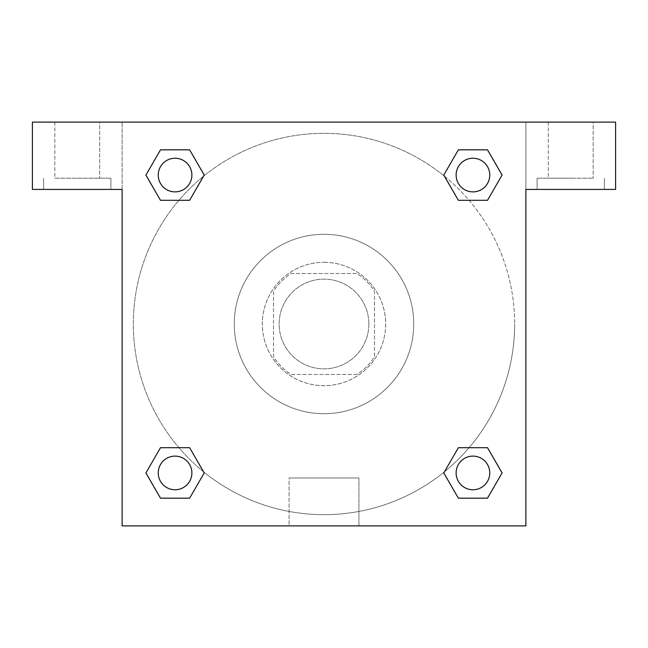 <?xml version="1.0" encoding="UTF-8"?>
<svg xmlns="http://www.w3.org/2000/svg" width="648" height="648" viewBox="0 0 648 648"><rect width="100%" height="100%" fill="white"/><g stroke="black" fill="none" stroke-linecap="round" stroke-linejoin="round"><path stroke-width="0.49" stroke-dasharray="3.24 2.43" d="M368.858 324A44.858 44.858 0 0 0 301.571 285.152A44.858 44.858 0 0 0 301.571 362.848A44.858 44.858 0 0 0 368.858 324A44.858 44.858 0 0 0 301.571 285.152A44.858 44.858 0 0 0 301.571 362.848A44.858 44.858 0 0 0 368.858 324M356.902 374.471L291.098 374.471A60.248 60.248 0 0 1 273.529 356.902L273.529 291.098A60.248 60.248 0 0 1 291.098 273.529L356.902 273.529A60.248 60.248 0 0 1 374.471 291.098L374.471 356.902A60.248 60.248 0 0 1 356.902 374.471L291.098 374.471A60.248 60.248 0 0 1 273.529 356.902L273.529 291.098A60.248 60.248 0 0 1 291.098 273.529L356.902 273.529A60.248 60.248 0 0 1 374.471 291.098L374.471 356.902A60.248 60.248 0 0 1 356.902 374.471M324 262.319A61.682 61.682 0 0 1 377.42 354.845A61.682 61.682 0 0 1 270.581 354.845A61.682 61.682 0 0 1 324 262.319A61.682 61.682 0 0 0 262.319 324A61.682 61.682 0 0 0 324 385.682A61.682 61.682 0 0 0 385.682 324A61.682 61.682 0 0 0 324 262.319M413.724 324A89.724 89.724 0 0 0 279.142 246.297A89.724 89.724 0 0 0 279.142 401.703A89.724 89.724 0 0 0 413.724 324A89.724 89.724 0 0 0 279.142 246.297A89.724 89.724 0 0 0 279.142 401.703A89.724 89.724 0 0 0 413.724 324M458.371 200.297L443.799 175.057L458.371 200.297L443.799 175.057L458.371 149.826L487.507 149.826L502.079 175.057L487.507 200.297L469.079 200.297M487.507 149.826L458.371 149.826L443.799 175.057L458.371 149.826L487.507 149.826L502.079 175.057L487.507 200.297L502.079 175.057L487.507 149.826L502.111 175.041M203.529 471.776A190.658 190.658 0 0 1 176.191 203.569A190.658 190.658 0 0 1 444.398 176.159L443.767 175.082M469.079 447.703L487.507 447.703L469.079 447.703L487.507 447.703L502.079 472.943L487.507 498.174L458.371 498.174L443.767 472.959M502.111 472.919L487.507 447.703L502.079 472.943L487.507 498.174L458.371 498.174L443.799 472.943L458.371 447.703M178.921 200.297L160.493 200.297L178.921 200.297L160.493 200.297L145.922 175.057L160.526 200.273M203.602 176.159L204.233 175.082M160.526 149.842L145.922 175.057L160.493 200.297L145.922 175.057L160.493 149.826L189.629 149.826L160.493 149.826L189.629 149.826L204.201 175.057L189.597 149.842M160.493 149.826L145.889 175.041M122.124 122.124L525.876 122.124L525.876 525.876L122.124 525.876L122.124 122.124L32.4 122.124L615.6 122.124L525.876 122.124L525.876 189.418L525.876 122.124L32.4 122.124L32.4 189.418L122.124 189.418L122.124 122.124L122.124 189.418L32.4 189.418L32.4 122.124L32.4 189.418L122.124 189.418L122.124 122.124M189.629 447.703L204.201 472.943L189.629 447.703L204.201 472.943L189.629 498.174L160.493 498.174L145.889 472.959M160.493 498.174L145.922 472.943L160.493 498.174L189.629 498.174L204.201 472.943L189.629 498.174L160.493 498.174L145.922 472.943L160.493 447.703L178.921 447.703M444.471 176.224A190.658 190.658 0 0 1 514.658 324A190.658 190.658 0 0 0 228.671 158.882A190.658 190.658 0 0 0 228.671 489.119A190.658 190.658 0 0 0 514.658 324A190.658 190.658 0 0 1 203.602 471.841L204.233 472.919M122.124 339.422L122.132 308.578L122.124 339.422M122.124 525.876L122.124 189.418L122.124 525.876L525.876 525.876L122.124 525.876M77.258 189.418L110.905 189.418L77.258 189.418M77.258 178.2L110.905 178.2L77.258 178.2M54.829 178.2L99.695 178.2L54.829 178.2L99.695 178.2L54.829 178.2L54.829 122.124L99.695 122.124L99.695 178.2L99.695 122.124L54.829 122.124L99.695 122.124L54.829 122.124L54.829 178.2M289.081 525.876L358.919 525.876L289.081 525.876L289.081 477.965L358.919 477.965L289.081 477.965L358.919 477.965L289.081 477.965L289.081 525.876L358.919 525.876L289.081 525.876M525.876 308.578L525.868 339.422L525.876 308.578M525.876 189.418L525.876 525.876L525.876 189.418L615.6 189.418L525.876 189.418L525.876 122.124L525.876 189.418L615.6 189.418L615.6 122.124L525.876 122.124L525.876 189.418M570.742 189.418L537.095 189.418L570.742 189.418M570.742 178.2L537.095 178.2L570.742 178.2M548.305 178.2L593.171 178.2L548.305 178.2L593.171 178.2L548.305 178.2L548.305 122.124L593.171 122.124L593.171 178.2L593.171 122.124L548.305 122.124L593.171 122.124L548.305 122.124L548.305 178.2M615.6 189.418L615.6 122.124L615.6 189.418M324 122.124L308.578 122.124L324 122.124M324 122.132L339.422 122.132L324 122.132M191.881 175.057A16.824 16.824 0 0 0 166.649 160.493A16.824 16.824 0 0 0 166.649 189.629A16.824 16.824 0 0 0 191.881 175.057A16.824 16.824 0 0 0 166.649 160.493A16.824 16.824 0 0 0 166.649 189.629A16.824 16.824 0 0 0 191.881 175.057A16.824 16.824 0 0 0 166.649 160.493A16.824 16.824 0 0 0 166.649 189.629A16.824 16.824 0 0 0 191.881 175.057A16.824 16.824 0 0 0 166.649 160.493A16.824 16.824 0 0 0 166.649 189.629A16.824 16.824 0 0 0 191.881 175.057A16.824 16.824 0 0 0 166.649 160.493A16.824 16.824 0 0 0 166.649 189.629A16.824 16.824 0 0 0 191.881 175.057M489.767 175.057A16.824 16.824 0 0 0 464.527 160.493A16.824 16.824 0 0 0 464.527 189.629A16.824 16.824 0 0 0 489.767 175.057A16.824 16.824 0 0 0 464.527 160.493A16.824 16.824 0 0 0 464.527 189.629A16.824 16.824 0 0 0 489.767 175.057A16.824 16.824 0 0 0 464.527 160.493A16.824 16.824 0 0 0 464.527 189.629A16.824 16.824 0 0 0 489.767 175.057A16.824 16.824 0 0 0 464.527 160.493A16.824 16.824 0 0 0 464.527 189.629A16.824 16.824 0 0 0 489.767 175.057A16.824 16.824 0 0 0 464.527 160.493A16.824 16.824 0 0 0 464.527 189.629A16.824 16.824 0 0 0 489.767 175.057M191.881 472.943A16.824 16.824 0 0 0 166.649 458.371A16.824 16.824 0 0 0 166.649 487.507A16.824 16.824 0 0 0 191.881 472.943A16.824 16.824 0 0 0 166.649 458.371A16.824 16.824 0 0 0 166.649 487.507A16.824 16.824 0 0 0 191.881 472.943A16.824 16.824 0 0 0 166.649 458.371A16.824 16.824 0 0 0 166.649 487.507A16.824 16.824 0 0 0 191.881 472.943A16.824 16.824 0 0 0 166.649 458.371A16.824 16.824 0 0 0 166.649 487.507A16.824 16.824 0 0 0 191.881 472.943A16.824 16.824 0 0 0 166.649 458.371A16.824 16.824 0 0 0 166.649 487.507A16.824 16.824 0 0 0 191.881 472.943M489.767 472.943A16.824 16.824 0 0 0 464.527 458.371A16.824 16.824 0 0 0 464.527 487.507A16.824 16.824 0 0 0 489.767 472.943A16.824 16.824 0 0 1 472.943 489.767A16.824 16.824 0 0 1 456.119 472.943A16.824 16.824 0 0 1 472.943 456.119A16.824 16.824 0 0 1 489.767 472.943A16.824 16.824 0 0 0 464.527 458.371A16.824 16.824 0 0 0 464.527 487.507A16.824 16.824 0 0 0 489.767 472.943A16.824 16.824 0 0 0 464.527 458.371A16.824 16.824 0 0 0 464.527 487.507A16.824 16.824 0 0 0 489.767 472.943A16.824 16.824 0 0 0 464.527 458.371A16.824 16.824 0 0 0 464.527 487.507A16.824 16.824 0 0 0 489.767 472.943M339.422 122.124L308.578 122.132L339.422 122.124M189.629 200.297L204.201 175.057L189.629 200.297L204.201 175.057L189.629 149.826L204.201 175.057L189.597 200.273M458.371 498.174L443.799 472.943L458.371 498.174L487.507 498.174L502.079 472.943L487.507 447.703M145.922 472.943L160.493 447.703L145.922 472.943M110.905 189.418L110.905 178.2L110.905 189.418M43.619 189.418L43.619 178.2L43.619 189.418M358.919 525.876L358.919 477.965L358.919 525.876M604.382 189.418L604.382 178.2L604.382 189.418M537.095 189.418L537.095 178.2L537.095 189.418"/><path stroke-width="0.97" d="M469.079 200.297L487.507 200.297L458.371 200.297L443.799 175.057L458.371 149.826L487.507 149.826L502.079 175.057L487.507 200.297L458.371 200.297L469.079 200.297L458.371 200.297L444.398 176.159A190.658 190.658 0 0 1 444.471 176.224M487.507 447.703L458.371 447.703L487.507 447.703L502.079 472.943L487.507 498.174L458.371 498.174L443.799 472.943L458.371 447.703L487.507 447.703L502.111 472.919M178.921 200.297L160.493 200.297L189.629 200.297L160.493 200.297L145.922 175.057L160.493 149.826L189.629 149.826L204.201 175.057L189.629 200.297L178.921 200.297L189.629 200.297L203.602 176.159M178.921 447.703L160.493 447.703L189.629 447.703L204.201 472.943L189.629 498.174L160.493 498.174L145.922 472.943L160.493 447.703L189.629 447.703L178.921 447.703L189.629 447.703L203.602 471.841A190.658 190.658 0 0 1 203.529 471.776M615.6 122.124L32.4 122.124L32.4 189.418L122.124 189.418L122.124 525.876L525.876 525.876L525.876 189.418L615.6 189.418L615.6 122.124M160.493 200.297L145.889 175.082M189.629 149.826L160.493 149.826L189.629 149.826L204.233 175.041M189.629 447.703L204.233 472.919M160.493 498.174L189.629 498.174L160.493 498.174L145.889 472.959M458.371 498.174L487.507 498.174L458.371 498.174L443.767 472.959M458.371 200.297L443.767 175.082M487.507 149.826L458.371 149.826L487.507 149.826L502.111 175.041M489.767 472.943A16.824 16.824 0 0 0 464.527 458.371A16.824 16.824 0 0 0 464.527 487.507A16.824 16.824 0 0 0 489.767 472.943M191.881 472.943A16.824 16.824 0 0 0 166.649 458.371A16.824 16.824 0 0 0 166.649 487.507A16.824 16.824 0 0 0 191.881 472.943M489.767 175.057A16.824 16.824 0 0 0 464.527 160.493A16.824 16.824 0 0 0 464.527 189.629A16.824 16.824 0 0 0 489.767 175.057M191.881 175.057A16.824 16.824 0 0 0 166.649 160.493A16.824 16.824 0 0 0 166.649 189.629A16.824 16.824 0 0 0 191.881 175.057M458.371 447.703L469.079 447.703"/></g></svg>
